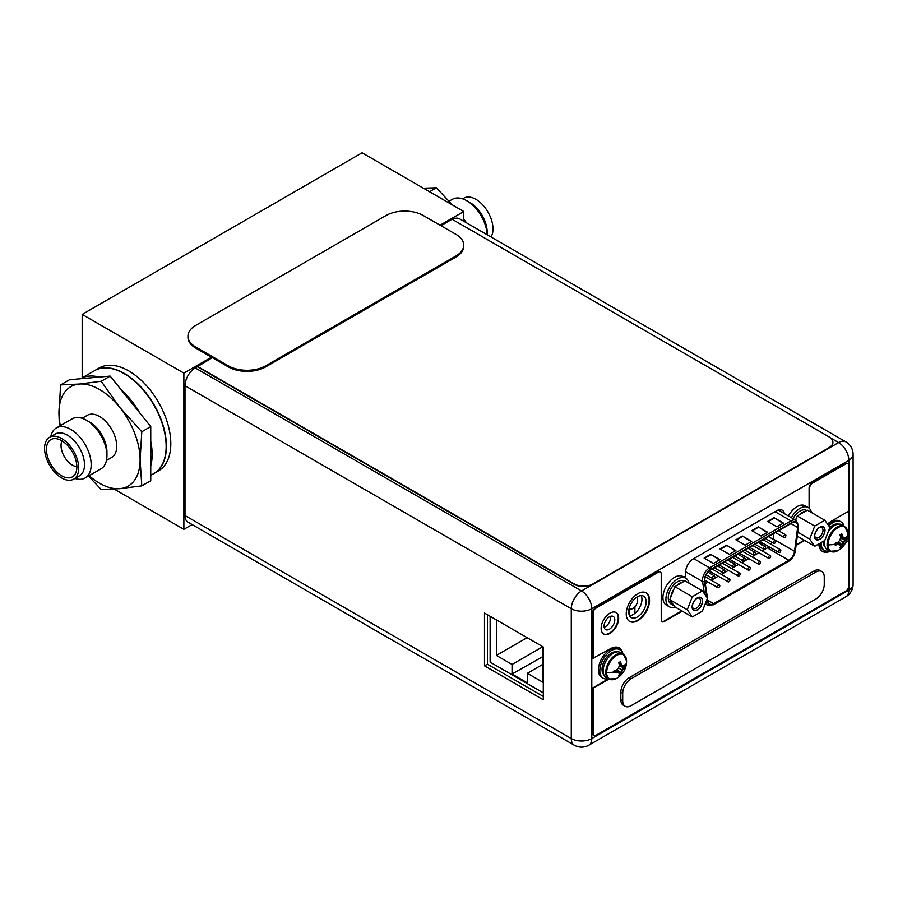 <?xml version="1.0" encoding="UTF-8"?>
<svg xmlns="http://www.w3.org/2000/svg" width="898" height="898" viewBox="0 0 898 898"><rect width="100%" height="100%" fill="white"/><g stroke="black" fill="none" stroke-linecap="round" stroke-linejoin="round"><path stroke-width="1.35" d="M440.076 225.196L463.783 211.513L463.783 221.256M192.127 524.578L183.877 529.337L183.877 373.119L211.49 357.18M463.783 211.513L362.085 152.795L82.178 314.401L183.877 373.119M183.877 529.337L114.169 489.096M82.178 377.811L82.178 314.401M158.508 470.866A59.38 34.281 -120 0 0 170.811 443.679A59.38 34.281 -120 0 0 144.892 383.929A59.38 34.281 -120 0 0 99.139 368.023L94.75 370.548A59.38 34.281 60 0 1 140.503 386.466A59.38 34.281 60 0 1 166.422 446.216A59.38 34.281 60 0 1 154.13 473.403A59.38 34.281 60 0 1 153.985 473.482L158.508 470.866M636.559 597.327A6.769 3.906 -60 0 1 637.625 600.201A6.769 3.906 -60 0 1 634.673 607.014A6.769 3.906 -60 0 1 629.453 608.822L629.105 614.703M634.897 606.767L634.897 613.345M797.693 526.374A8.183 4.726 120 0 0 795.998 522.625A8.183 4.726 120 0 0 791.901 523.029L710.587 569.983A8.183 4.726 120 0 0 704.795 580.007A8.183 4.726 120 0 0 704.874 581.017L707.95 601.334A8.183 4.726 120 0 0 709.577 604.062A8.183 4.726 120 0 0 713.663 603.647L788.826 560.262A8.183 4.726 120 0 0 794.539 551.338L797.615 527.474A8.183 4.726 120 0 0 797.693 526.374M773.784 533.502L773.077 538.946A8.183 4.726 -60 0 1 773.032 539.271M772.067 542.37A8.183 4.726 -60 0 1 771 544.289M768.901 546.736A8.183 4.726 -60 0 1 767.363 547.87L762.11 550.901M758.945 552.73L751.94 556.771M748.775 558.601L741.77 562.642M738.605 564.472L731.601 568.513M728.435 570.342L721.431 574.383M718.265 576.213L711.261 580.254M708.095 582.084L705.278 583.711M761.044 542.201L760.965 543.907L761.235 542.302M761.493 543.301L761.111 544.222M762.335 543.279L761.526 542.729M759.966 543.47L759.966 542.785L759.192 543.021M719.983 559.701L713.461 563.473L704.122 558.085L710.655 554.324L719.983 559.701M783.438 523.074L776.905 526.845L767.577 521.457L774.11 517.686L783.438 523.074M735.855 550.553L729.322 554.324L719.983 548.936L726.516 545.165L735.855 550.553M767.577 532.233L761.044 536.005L751.716 530.617L758.238 526.845L767.577 532.233M751.716 541.393L745.183 545.165L735.855 539.777L742.377 536.005L751.716 541.393M710.655 554.324L719.523 559.97M704.593 558.354L710.655 554.863M774.11 517.686L782.966 523.343M768.037 521.727L774.11 518.225M726.516 545.165L735.383 550.822M720.454 549.206L726.516 545.703M758.238 526.845L767.105 532.503M752.176 530.886L758.238 527.384M742.377 536.005L751.244 541.662M736.315 540.046L742.377 536.544M761.616 542.527L762.514 543.391L761.627 544.963M761.583 542.762L762.514 543.391M761.291 544.334L762.043 543.683L760.965 543.907M759.966 542.785L759.382 543.133M780.822 550.496A1.583 0.909 -60 0 1 780.126 552.09A1.583 0.909 -60 0 1 778.914 552.517A1.583 0.909 -60 0 1 778.577 551.787A1.583 0.909 -60 0 1 779.273 550.193A1.583 0.909 -60 0 1 780.497 549.767A1.583 0.909 -60 0 1 780.822 550.496M760.483 562.238A1.583 0.909 -60 0 1 759.787 563.832A1.583 0.909 -60 0 1 758.574 564.258A1.583 0.909 -60 0 1 758.238 563.529A1.583 0.909 -60 0 1 758.933 561.935A1.583 0.909 -60 0 1 760.157 561.508A1.583 0.909 -60 0 1 760.483 562.238M740.143 573.979A1.583 0.909 -60 0 1 739.447 575.573A1.583 0.909 -60 0 1 738.235 576A1.583 0.909 -60 0 1 737.898 575.27A1.583 0.909 -60 0 1 738.594 573.676A1.583 0.909 -60 0 1 739.817 573.261A1.583 0.909 -60 0 1 740.143 573.979M719.803 585.721A1.583 0.909 -60 0 1 719.107 587.314A1.583 0.909 -60 0 1 717.895 587.741A1.583 0.909 -60 0 1 717.558 587.023A1.583 0.909 -60 0 1 718.254 585.429A1.583 0.909 -60 0 1 719.478 585.002A1.583 0.909 -60 0 1 719.803 585.721M775.737 541.359A1.583 0.909 -60 0 1 775.041 542.953A1.583 0.909 -60 0 1 773.829 543.38A1.583 0.909 -60 0 1 773.492 542.661A1.583 0.909 -60 0 1 774.188 541.067A1.583 0.909 -60 0 1 775.412 540.641A1.583 0.909 -60 0 1 775.737 541.359M755.398 553.112A1.583 0.909 -60 0 1 754.702 554.706A1.583 0.909 -60 0 1 753.489 555.121A1.583 0.909 -60 0 1 753.153 554.403A1.583 0.909 -60 0 1 753.849 552.809A1.583 0.909 -60 0 1 755.072 552.382A1.583 0.909 -60 0 1 755.398 553.112M735.058 564.853A1.583 0.909 -60 0 1 734.362 566.447A1.583 0.909 -60 0 1 733.15 566.874A1.583 0.909 -60 0 1 732.813 566.144A1.583 0.909 -60 0 1 733.509 564.55A1.583 0.909 -60 0 1 734.732 564.124A1.583 0.909 -60 0 1 735.058 564.853M714.718 576.595A1.583 0.909 -60 0 1 714.022 578.189A1.583 0.909 -60 0 1 712.81 578.615A1.583 0.909 -60 0 1 712.473 577.885A1.583 0.909 -60 0 1 713.169 576.292A1.583 0.909 -60 0 1 714.393 575.865A1.583 0.909 -60 0 1 714.718 576.595M724.888 570.724A1.583 0.909 -60 0 1 724.192 572.318A1.583 0.909 -60 0 1 722.98 572.744A1.583 0.909 -60 0 1 722.643 572.015A1.583 0.909 -60 0 1 723.339 570.421A1.583 0.909 -60 0 1 724.563 569.994A1.583 0.909 -60 0 1 724.888 570.724M745.228 558.983A1.583 0.909 -60 0 1 744.532 560.577A1.583 0.909 -60 0 1 743.32 560.992A1.583 0.909 -60 0 1 742.983 560.273A1.583 0.909 -60 0 1 743.679 558.679A1.583 0.909 -60 0 1 744.902 558.253A1.583 0.909 -60 0 1 745.228 558.983M765.567 547.241A1.583 0.909 -60 0 1 764.871 548.824A1.583 0.909 -60 0 1 763.659 549.25A1.583 0.909 -60 0 1 763.322 548.532A1.583 0.909 -60 0 1 764.018 546.938A1.583 0.909 -60 0 1 765.242 546.512A1.583 0.909 -60 0 1 765.567 547.241M785.907 535.489A1.583 0.909 -60 0 1 785.211 537.083A1.583 0.909 -60 0 1 783.999 537.509A1.583 0.909 -60 0 1 783.673 536.791A1.583 0.909 -60 0 1 784.358 535.197A1.583 0.909 -60 0 1 785.582 534.77A1.583 0.909 -60 0 1 785.907 535.489M729.973 579.85A1.583 0.909 -60 0 1 729.277 581.444A1.583 0.909 -60 0 1 728.065 581.87A1.583 0.909 -60 0 1 727.728 581.141A1.583 0.909 -60 0 1 728.424 579.558A1.583 0.909 -60 0 1 729.647 579.131A1.583 0.909 -60 0 1 729.973 579.85M750.313 568.108A1.583 0.909 -60 0 1 749.617 569.702A1.583 0.909 -60 0 1 748.404 570.129A1.583 0.909 -60 0 1 748.068 569.399A1.583 0.909 -60 0 1 748.764 567.805A1.583 0.909 -60 0 1 749.987 567.39A1.583 0.909 -60 0 1 750.313 568.108M770.652 556.367A1.583 0.909 -60 0 1 769.956 557.961A1.583 0.909 -60 0 1 768.744 558.388A1.583 0.909 -60 0 1 768.407 557.658A1.583 0.909 -60 0 1 769.103 556.064A1.583 0.909 -60 0 1 770.327 555.638A1.583 0.909 -60 0 1 770.652 556.367M791.396 517.686A16.49 9.519 -60 0 1 808.234 507.55L805.248 505.821A16.49 9.519 120 0 0 788.41 515.968M808.234 507.55A16.49 9.519 -60 0 1 811.41 512.489M685.825 578.222L682.839 576.494A16.49 9.519 120 0 0 670.133 580.916A16.49 9.519 120 0 0 662.926 597.518A16.49 9.519 120 0 0 666.338 605.061L669.324 606.79A16.49 9.519 -60 0 1 665.912 599.235A16.49 9.519 -60 0 1 673.118 582.634A16.49 9.519 -60 0 1 685.825 578.222A16.49 9.519 -60 0 1 688.99 583.161M675.195 607.059A16.49 9.519 -60 0 1 669.324 606.79M824.824 520.234L829.875 527.418L824.824 540.439L814.722 546.265L809.67 539.081L814.722 526.06L824.824 520.234L807.369 510.154L805.573 511.198A13.201 7.622 -60 0 0 802.318 512.399A13.201 7.622 -60 0 0 799.074 514.947L805.573 511.198M814.688 536.185A7.195 4.153 120 0 0 819.773 539.126A7.195 4.153 120 0 0 824.858 530.314A7.195 4.153 120 0 0 819.773 527.373A7.195 4.153 120 0 0 814.688 536.185M806.774 510.502L806.584 510.401A13.201 7.622 120 0 0 799.995 511.052A13.201 7.622 120 0 0 793.046 518.64M814.722 526.06L797.278 515.991L799.074 514.947M795.381 519.987A13.201 7.622 -60 0 1 796.369 518.314L795.662 520.144M797.256 536.173L814.722 546.265M809.67 539.081L797.772 532.211M797.278 515.991L796.369 518.314M814.711 535.601A5.871 3.39 120 0 0 815.9 537.79A5.871 3.39 120 0 0 820.424 536.218A5.871 3.39 120 0 0 822.995 530.314A5.871 3.39 120 0 0 821.771 527.62A5.871 3.39 120 0 0 819.279 527.687M814.542 536.263A7.386 4.266 120 0 0 816.08 539.653A7.386 4.266 120 0 0 821.771 537.666A7.386 4.266 120 0 0 824.993 530.235A7.386 4.266 120 0 0 823.466 526.845A7.386 4.266 120 0 0 817.775 528.832A7.386 4.266 120 0 0 814.542 536.263M702.404 590.906L707.456 598.09L702.404 611.111L692.302 616.937L687.262 609.753L692.302 596.743L702.404 590.906L684.961 580.838L683.154 581.87A13.201 7.622 -60 0 0 679.909 583.071A13.201 7.622 -60 0 0 676.665 585.619L683.154 581.87M692.268 606.857A7.195 4.153 120 0 0 697.353 609.798A7.195 4.153 120 0 0 702.438 600.986A7.195 4.153 120 0 0 697.353 598.057A7.195 4.153 120 0 0 692.268 606.857M684.355 581.186L684.175 581.073A13.201 7.622 120 0 0 677.575 581.724A13.201 7.622 120 0 0 668.954 593.354A13.201 7.622 120 0 0 670.974 603.927L673.309 605.274A13.201 7.622 -60 0 1 670.705 600.964L673.96 605.589A13.201 7.622 -60 0 1 673.309 605.274M692.302 596.743L674.858 586.663L676.665 585.619M670.705 597.361A13.201 7.622 -60 0 1 673.96 588.987L669.807 599.684L670.705 600.964M673.96 605.589L674.858 606.868L692.302 616.937M687.262 609.753L669.807 599.684M674.858 586.663L673.96 588.987M692.291 606.285A5.871 3.39 120 0 0 693.492 608.474A5.871 3.39 120 0 0 698.015 606.902A5.871 3.39 120 0 0 700.575 600.986A5.871 3.39 120 0 0 699.362 598.304A5.871 3.39 120 0 0 696.87 598.36M692.134 606.936A7.386 4.266 120 0 0 693.66 610.326A7.386 4.266 120 0 0 699.351 608.339A7.386 4.266 120 0 0 702.584 600.908A7.386 4.266 120 0 0 701.046 597.529A7.386 4.266 120 0 0 695.355 599.505A7.386 4.266 120 0 0 692.134 606.936M824.678 540.517A14.447 8.34 120 0 0 824.454 543.155A14.447 8.34 120 0 0 827.44 549.767L830.055 551.271A14.447 8.34 -60 0 1 827.058 544.659A14.447 8.34 -60 0 1 833.366 530.123A14.447 8.34 -60 0 1 844.502 526.25L841.886 524.746A14.447 8.34 120 0 0 828.079 532.043M830.055 551.271L837.666 550.777A14.076 8.127 -60 0 1 827.978 544.884A14.076 8.127 -60 0 1 837.8 527.721A14.076 8.127 -60 0 1 847.88 533.098A14.076 8.127 -60 0 1 847.88 533.39A19.644 11.337 180 0 1 847.88 533.547A19.644 11.337 180 0 1 846.601 537.576L846.533 536.589A19.599 11.315 0 0 1 845.456 537.936A19.262 4.075 21.2 0 1 843.839 537.936A19.262 4.075 38.8 0 0 842.425 536.185A19.599 11.315 60 0 0 841.796 533.861L841.796 535.825L843.839 537.936M827.978 544.884A19.644 11.337 0 0 0 835.219 544.143L835.286 543.077A19.599 11.315 180 0 0 837.621 542.459A19.262 15.187 -35.1 0 0 839.843 540.248A19.262 15.187 -84.9 0 0 840.651 537.206A19.599 11.315 -120 0 0 840.023 534.882L841.796 533.861M840.281 535.758L842.425 536.185M842.908 537.397L840.607 537.004M837.419 542.515L838.912 544.311L836.992 544.143L836.173 542.875M840.595 537.453L846.567 538.587L842.908 542.01L841.774 546.893L840.023 547.859A19.599 11.315 -120 0 0 840.651 546.253A19.262 4.075 -141.2 0 0 839.843 544.85A19.262 4.075 -158.8 0 1 837.621 544.502L835.207 545.142L835.219 544.143M841.774 546.893L837.812 542.291M846.533 538.632A19.599 11.315 180 0 1 845.456 539.979A19.262 15.187 144.9 0 1 843.839 542.549A19.262 15.187 95.1 0 1 842.425 545.232L838.429 541.719M843.839 542.549L839.843 540.248M845.456 539.979L840.416 538.284M846.567 538.587L846.601 537.576M842.425 545.232A19.599 11.315 60 0 1 841.796 546.837M835.286 545.131A19.599 11.315 0 0 0 837.621 544.502M838.912 544.311L839.843 544.85M829.55 550.99A16.49 9.519 -60 0 1 824.555 550.463A16.49 9.519 -60 0 1 821.142 542.908A16.49 9.519 -60 0 1 821.142 542.56M828.775 525.858A16.49 9.519 -60 0 1 841.044 521.895A16.49 9.519 -60 0 1 844.008 525.959M841.044 521.895L839.652 521.087A16.49 9.519 120 0 0 827.866 524.567M819.784 543.335A16.49 9.519 120 0 0 823.152 549.655L824.555 550.463M620.574 652.52A14.447 8.34 120 0 0 609.439 656.393A14.447 8.34 120 0 0 603.13 670.929A14.447 8.34 120 0 0 606.128 677.541L608.743 679.056A14.447 8.34 -60 0 1 605.746 672.434A14.447 8.34 -60 0 1 612.054 657.897A14.447 8.34 -60 0 1 623.19 654.025L620.574 652.52M608.743 679.056L616.354 678.551A14.076 8.127 -60 0 1 606.666 672.658A14.076 8.127 -60 0 1 616.488 655.495A14.076 8.127 -60 0 1 626.568 660.872A14.076 8.127 -60 0 1 626.568 661.164A19.644 11.337 180 0 1 626.568 661.321A19.644 11.337 180 0 1 625.289 665.351L625.221 664.363A19.599 11.315 0 0 1 624.144 665.71A19.262 4.075 21.2 0 1 622.516 665.71A19.262 4.075 38.8 0 0 621.113 663.959A19.599 11.315 60 0 0 620.484 661.635L620.484 663.6L622.516 665.71M606.666 672.658A19.644 11.337 0 0 0 613.906 671.917L613.974 670.862A19.599 11.315 180 0 0 616.297 670.234A19.262 15.187 -35.1 0 0 618.531 668.022A19.262 15.187 -84.9 0 0 619.339 664.98A19.599 11.315 -120 0 0 618.711 662.657L620.484 661.635M618.969 663.532L621.113 663.959M621.596 665.182L619.294 664.789M616.107 670.301L617.6 672.097L615.68 671.917L614.861 670.649M619.283 665.238L625.244 666.361L621.596 669.785L620.484 674.611L618.711 675.644A19.599 11.315 -120 0 0 619.339 674.028A19.262 4.075 -141.2 0 0 618.531 672.624A19.262 4.075 -158.8 0 1 616.297 672.288L613.895 672.916L613.906 671.917M620.451 674.667L616.488 670.065M625.221 666.417A19.599 11.315 180 0 1 624.144 667.753A19.262 15.187 144.9 0 1 622.516 670.323A19.262 15.187 95.1 0 1 621.113 673.006L617.117 669.493M622.516 670.323L618.531 668.022M624.144 667.753L619.104 666.058M625.244 666.361L625.289 665.351M621.113 673.006A19.599 11.315 60 0 1 620.484 674.611M613.974 672.905A19.599 11.315 0 0 0 616.297 672.288M617.6 672.097L618.531 672.624M608.238 678.765A16.49 9.519 -60 0 1 603.243 678.237A16.49 9.519 -60 0 1 599.819 670.683A16.49 9.519 -60 0 1 607.026 654.092A16.49 9.519 -60 0 1 619.732 649.669A16.49 9.519 -60 0 1 622.684 653.733M619.732 649.669L618.329 648.861A16.49 9.519 120 0 0 605.622 653.284A16.49 9.519 120 0 0 598.427 669.874A16.49 9.519 120 0 0 601.84 677.429L603.243 678.237M212.321 357.662L197.358 366.732L574.305 584.362A13.201 7.622 0 0 0 592.961 584.362L829.022 448.068A13.201 7.622 0 0 0 832.884 442.692A13.201 7.622 0 0 0 832.884 442.467M440.918 225.679L452.076 219.235L829.022 436.866A13.201 7.622 180 0 1 832.884 442.254A13.201 7.622 180 0 1 829.022 447.642L592.961 583.925A13.201 7.622 180 0 1 574.305 583.925L197.358 366.305M197.358 366.732L195.259 367.944A14.514 8.385 120 0 0 184.999 385.725L184.999 515.542A14.514 8.385 120 0 0 187.996 522.187L574.282 745.205A14.514 8.385 -60 0 1 571.274 738.56L571.274 608.732L184.999 385.725M184.999 515.542L571.274 738.56A14.514 8.385 0 0 0 591.793 738.56L848.846 590.154L848.846 460.326L591.793 608.732A14.514 8.385 180 0 1 571.274 608.732A14.514 8.385 -60 0 1 581.534 590.963L838.586 442.557A14.514 8.385 -60 0 1 845.837 441.838L459.563 218.82A14.514 8.385 120 0 0 452.446 219.46M543.279 646.987L484.493 613.042L484.493 665.833L543.279 699.778L543.279 646.987M614.793 619.912A7.588 4.378 120 0 0 613.222 616.443A7.588 4.378 120 0 0 607.374 618.475A7.588 4.378 120 0 0 604.062 626.108A7.588 4.378 120 0 0 605.634 629.588A7.588 4.378 120 0 0 611.482 627.545A7.588 4.378 120 0 0 614.793 619.912M784.336 513.611A10.956 6.32 120 0 0 782.203 510.154A10.956 6.32 120 0 0 776.725 510.693L693.312 558.859A10.956 6.32 120 0 0 685.567 572.273L685.567 576.258L683.995 577.167M628.701 611.886A12.336 7.128 120 0 0 631.249 617.532A12.336 7.128 120 0 0 640.757 614.232A12.336 7.128 120 0 0 646.145 601.817A12.336 7.128 120 0 0 643.597 596.171A12.336 7.128 120 0 0 634.089 599.471A12.336 7.128 120 0 0 628.701 611.886M610.494 616.331A7.588 4.378 -60 0 1 610.595 617.487A7.588 4.378 -60 0 1 604.174 627.275M779.689 509.671A10.956 6.32 -60 0 1 780.138 511.187M641.127 595.587A12.336 7.128 -60 0 1 641.947 599.393A12.336 7.128 -60 0 1 629.52 615.691M487.389 614.715L487.389 664.172L543.279 696.433M484.493 665.833L487.389 664.172M847.633 463.615A4.221 2.436 120 0 0 847.409 463.458A4.221 2.436 120 0 0 845.299 463.671L812.084 482.843A4.221 2.436 120 0 0 809.098 488.018L809.098 508.156M661.871 621.607A4.221 2.436 -60 0 0 663.734 621.293L681.784 610.865M796.144 544.839L804.204 540.192M660.097 571.891A4.221 2.436 120 0 0 659.873 571.734A4.221 2.436 120 0 0 657.763 571.947L595.441 607.924A3.962 2.29 120 0 0 592.635 612.773L592.635 658.459L610.27 648.816A18.072 10.439 120 0 1 619.306 647.918A18.072 10.439 120 0 1 622.875 653.845M619.07 647.795A18.072 10.439 -60 0 1 622.146 652.341M846.152 541.617L848.756 540.652L848.756 586.113A3.962 2.29 -60 0 1 845.961 590.963L595.902 735.327A3.962 2.29 -60 0 1 593.926 735.529L593.455 735.26A3.962 2.29 120 0 1 592.635 733.442L592.635 687.98L608.417 678.866M829.651 551.046A18.072 10.439 -60 0 1 822.321 551.316M645.898 592.702A16.49 9.519 -60 0 1 649.086 600.122A16.49 9.519 -60 0 1 642.036 616.556A16.49 9.519 -60 0 1 629.408 621.259M615.86 612.414A12.404 7.162 -60 0 1 618.206 617.947A12.404 7.162 -60 0 1 612.941 630.273A12.404 7.162 -60 0 1 603.467 633.876M809.569 508.616L809.569 488.288A4.221 2.436 -60 0 1 812.555 483.113L845.77 463.94A4.221 2.436 -60 0 1 847.88 463.727A4.221 2.436 -60 0 1 848.756 465.658L848.756 511.13L831.593 521.042A18.072 10.439 120 0 0 827.552 524.118M818.819 543.896A18.072 10.439 120 0 0 822.546 551.451A18.072 10.439 120 0 0 830.122 551.316M848.756 540.652L845.793 542.358M593.926 735.529A3.962 2.29 -60 0 1 593.107 733.711L593.107 688.25L608.889 679.135M663.734 621.293L664.206 621.562A4.221 2.436 120 0 1 662.084 621.764A4.221 2.436 120 0 1 661.22 619.833L661.22 573.934A4.221 2.436 -60 0 0 660.344 572.004A4.221 2.436 -60 0 0 658.234 572.217L595.902 608.193A3.962 2.29 -60 0 0 593.107 613.042L593.107 658.728M664.206 621.562L682.255 611.134M796.066 545.423L804.664 540.461M626.232 613.85A16.49 9.519 120 0 0 629.644 621.405A16.49 9.519 120 0 0 642.351 616.982A16.49 9.519 120 0 0 649.557 600.392A16.49 9.519 120 0 0 646.133 592.837A16.49 9.519 120 0 0 633.427 597.26A16.49 9.519 120 0 0 626.232 613.85M601.132 628.342A12.404 7.162 120 0 0 603.692 634.022A12.404 7.162 120 0 0 613.255 630.699A12.404 7.162 120 0 0 618.666 618.217A12.404 7.162 120 0 0 616.095 612.537A12.404 7.162 120 0 0 606.543 615.86A12.404 7.162 120 0 0 601.132 628.342M824.252 576.943L824.252 584.486A11.876 6.858 -60 0 1 815.844 599.022L631.103 705.682A11.876 6.858 -60 0 1 625.165 706.277A11.876 6.858 -60 0 1 622.707 700.833L622.707 693.301A11.876 6.858 -60 0 1 631.103 678.753L815.844 572.093A11.876 6.858 -60 0 1 821.782 571.51A11.876 6.858 -60 0 1 824.252 576.943M821.782 571.51L819.919 570.432A11.876 6.858 120 0 0 813.981 571.016L629.24 677.676A11.876 6.858 120 0 0 620.844 692.223L620.844 699.755A11.876 6.858 120 0 0 623.302 705.199L625.165 706.277M187.963 336.2L187.963 337.278A26.39 15.232 0 0 0 195.685 348.054L228.35 366.912A26.39 15.232 0 0 0 265.662 366.912L456.004 257.019A26.39 15.232 0 0 0 463.738 246.243L463.738 245.165A26.39 15.232 180 0 1 456.004 255.941L265.662 365.834A26.39 15.232 180 0 1 228.35 365.834L195.685 346.976A26.39 15.232 180 0 1 187.963 336.2A26.39 15.232 180 0 1 195.685 325.424L386.028 215.542A26.39 15.232 180 0 1 423.351 215.542L456.004 234.389A26.39 15.232 180 0 1 463.738 245.165M490.128 616.297L490.128 662.14L543.279 692.829M496.381 619.912L496.381 655.405L512.051 664.464L512.051 674.039L527.362 682.873L527.362 673.298L543.032 682.345L543.032 646.841M527.362 673.298L543.032 664.239M512.051 674.039L543.032 656.472M512.051 664.464L542.751 646.74L542.751 656.315M496.381 655.405L527.126 637.659M487.176 234.76A28.859 16.669 -120 0 0 466.792 200.748L470.125 202.679L466.792 200.748A28.859 16.669 60 0 0 452.356 199.322L449.101 201.208M487.199 234.771L487.199 232.256A24.145 13.941 -120 0 0 470.125 202.679M491.015 236.971A24.145 13.941 -120 0 0 475.918 199.334A24.145 13.941 60 0 0 463.839 198.144L462.627 198.84M463.783 219.09L466.545 222.85M423.385 188.187L436.349 187.783L452.39 204.935M436.349 187.783L429.513 191.723M82.111 418.3L87.353 415.28A24.347 14.054 60 0 1 99.532 416.481A24.347 14.054 -120 0 1 115.427 437.932A24.347 14.054 -120 0 1 111.7 457.441L106.458 460.472M106.941 455.645L106.941 451.952A24.347 14.054 -120 0 0 89.733 422.139L86.534 420.286A28.859 16.669 -120 0 1 86.534 420.298A28.859 16.669 -120 0 1 106.941 455.645A28.859 16.669 -120 0 1 100.969 468.857L85.198 477.961A28.859 16.669 -120 0 0 89.62 454.826A28.859 16.669 -120 0 0 70.762 429.401A28.859 16.669 60 0 0 56.338 427.964L72.098 418.861A28.859 16.669 60 0 1 86.534 420.286M50.782 436.619A28.859 16.669 60 0 1 56.338 427.964M74.938 478.443A28.859 16.669 -120 0 0 85.198 477.961M79.507 475.805A24.145 13.941 -120 0 0 83.211 456.453A24.145 13.941 -120 0 0 67.429 435.171A24.145 13.941 60 0 0 55.362 433.981L49.57 437.315A24.145 13.941 60 0 1 61.648 438.516A24.145 13.941 -120 0 1 77.419 459.787A24.145 13.941 -120 0 1 73.715 479.139L79.507 475.805M73.715 479.139A24.145 13.941 -120 0 1 61.648 477.949A24.145 13.941 60 0 1 45.877 456.667A24.145 13.941 60 0 1 49.57 437.315M61.648 475.794A21.507 12.415 60 0 1 46.954 454.309A21.507 12.415 60 0 1 54.026 438.628A21.507 12.415 60 0 1 61.648 440.671A21.507 12.415 -120 0 1 74.826 457.071A21.507 12.415 -120 0 1 74.803 474.627A21.507 12.415 -120 0 1 61.648 475.794M76.846 466.634A15.996 9.238 -120 0 1 72.345 465.108A15.996 9.238 60 0 1 61.973 440.862M88.453 476.075L101.205 489.5L119.816 488.658L141.794 485.874L140.11 459.787L141.794 431.758L119.816 407.49A57.393 33.136 -120 0 0 79.237 384.052L60.626 384.894L69.573 379.731L80.562 378.743L94.47 370.717A59.38 34.281 60 0 1 124.16 373.658A59.38 34.281 -120 0 1 162.953 425.978A59.38 34.281 -120 0 1 153.85 473.56L150.752 475.345M99.184 377.081L80.562 378.743A59.38 34.281 60 0 1 99.184 377.081L110.162 376.105L150.752 426.595L150.752 480.711L141.794 485.874M89.149 475.682A57.393 33.136 -120 0 0 119.816 488.658A57.393 33.136 -120 0 0 140.11 459.787A57.393 33.136 -120 0 0 119.816 407.49L101.205 381.268L79.237 384.052A57.393 33.136 -120 0 0 58.942 412.923L59.38 426.202M60.626 384.894L58.942 412.923A57.393 33.136 -120 0 0 60.289 425.686M101.205 381.268L110.162 376.105M150.752 441.232A59.38 34.281 60 0 1 150.752 466.062M121.151 389.766A59.38 34.281 60 0 1 139.762 412.923M141.794 431.758L150.752 426.595M797.615 527.474L790.914 523.601M773.077 538.946L794.539 551.338M706.805 597.17L704.414 581.376A8.845 5.107 -60 0 1 704.335 580.276A8.845 5.107 -60 0 1 710.587 569.444L791.901 522.49A8.845 5.107 -60 0 1 798.154 526.105A8.845 5.107 -60 0 1 798.075 527.294L794.999 551.159A8.845 5.107 -60 0 1 788.826 560.79L713.663 604.186A8.845 5.107 -60 0 1 707.489 601.682L707.085 599.033M794.999 551.159A1.325 0.629 7.4 0 0 795.37 550.788L798.457 526.924A1.325 0.629 -172.6 0 1 798.075 527.294M795.37 550.788C794.539 555.424 792.26 558.96 788.556 561.396A1.325 0.763 -120 0 0 788.826 560.79M713.663 604.186A1.325 0.763 60 0 1 713.394 604.792L788.556 561.396M713.394 604.792L707.646 605.23A10.159 5.871 -60 0 1 705.761 602.468M705.951 601.974A1.325 0.876 -8.6 0 0 707.489 601.682M704.414 581.376A1.325 0.876 171.4 0 1 702.562 581.534L685.578 571.734M704.414 593.758L702.562 581.534A10.159 5.871 -60 0 1 702.472 580.276A10.159 5.871 -60 0 1 709.656 567.828A1.325 0.763 60 0 1 710.587 569.444M693.705 558.623L709.656 567.828L790.97 520.874L775.03 511.669M791.901 522.49A1.325 0.763 -120 0 0 790.97 520.874A10.159 5.871 -60 0 1 796.055 520.38L778.139 510.03M778.847 510.446A12.134 7.004 120 0 0 778.701 509.851M707.792 600.257L713.663 603.647M788.826 560.262L767.363 547.87M830.021 529.438A12.336 7.128 120 0 0 828.192 531.751M838.384 524.118A13.391 7.734 120 0 0 829.842 527.496M823.331 541.292A13.391 7.734 120 0 0 823.331 541.64A13.391 7.734 120 0 0 825.15 547.039M608.698 657.213A12.336 7.128 120 0 0 604.253 664.913M617.061 651.892A13.391 7.734 120 0 0 607.194 656.685A13.391 7.734 120 0 0 602.019 669.425A13.391 7.734 120 0 0 603.838 674.813M195.259 367.944L581.534 590.963A14.514 8.385 60 0 1 591.793 608.732L591.793 738.56A14.514 8.385 60 0 1 588.796 745.205L845.837 596.8A14.514 8.385 -120 0 0 848.846 590.154A14.514 8.385 0 0 0 853.1 584.228L853.1 454.399A14.514 8.385 180 0 1 848.846 460.326A14.514 8.385 -120 0 0 838.586 442.557L830.493 437.887M815.844 572.093L813.981 571.016M629.24 677.676L631.103 678.753M622.707 693.301L620.844 692.223M620.844 699.755L622.707 700.833M456.004 257.019L456.004 255.941M265.662 365.834L265.662 366.912M228.35 366.912L228.35 365.834M195.685 346.976L195.685 348.054M707.646 605.23L705.233 603.838M796.055 520.38L798.457 526.924M778.914 552.517L759.876 541.528M780.497 549.767L763.042 539.698M758.574 564.258L739.537 553.269M760.157 561.508L742.702 551.439M738.235 576L719.197 565.01M739.817 573.261L722.362 563.181M717.895 587.741L704.807 580.187M719.478 585.002L705.345 576.842M773.829 543.38L765.242 538.43M775.412 540.641L768.407 536.6M753.489 555.121L744.902 550.171M755.072 552.382L748.068 548.341M733.15 566.874L724.563 561.912M734.732 564.124L727.728 560.083M712.81 578.615L706.221 574.81M714.393 575.865L707.994 572.183M722.98 572.744L714.393 567.783M724.563 569.994L717.558 565.953M743.32 560.992L734.732 556.042M744.902 558.253L737.898 554.212M763.659 549.25L755.072 544.3M765.242 546.512L758.238 542.471M783.999 537.509L775.412 532.559M785.582 534.77L778.577 530.729M728.065 581.87L709.196 570.982M729.647 579.131L712.193 569.051M748.404 570.129L729.367 559.14M749.987 567.39L732.532 557.31M768.744 558.388L749.707 547.398M770.327 555.638L752.872 545.569M837.666 550.777A19.644 19.644 0 0 0 847.88 533.098L844.502 526.25M616.354 678.551A19.644 19.644 0 0 0 626.568 660.872L623.19 654.025M845.837 596.8A14.514 14.514 0 0 0 853.1 584.228M853.1 454.399A14.514 14.514 0 0 0 845.837 441.838M574.282 745.205A14.514 14.514 0 0 0 588.796 745.205M89.733 422.139L86.534 420.298"/></g></svg>
